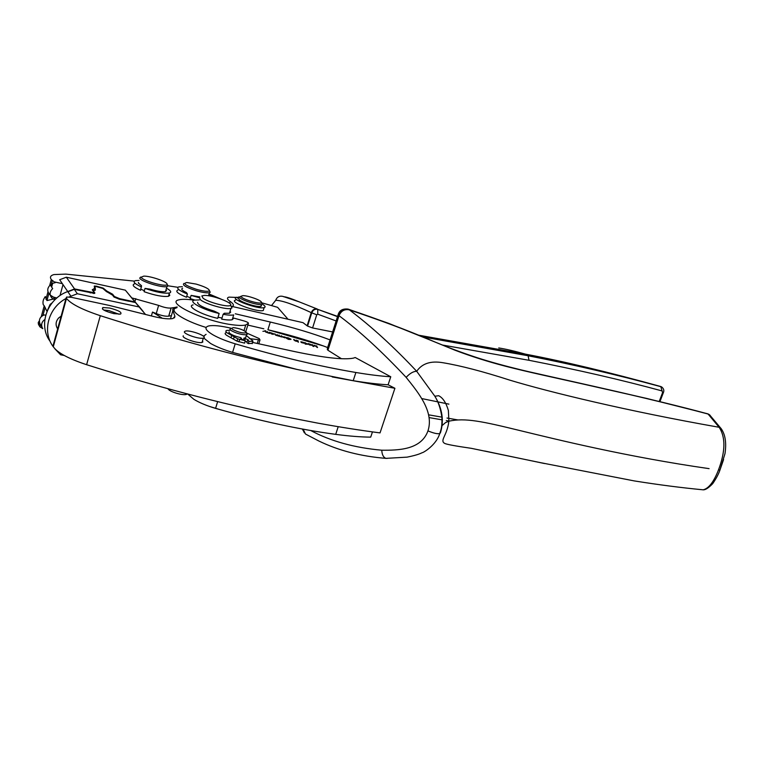 <?xml version="1.0" encoding="UTF-8"?>
<svg xmlns="http://www.w3.org/2000/svg" width="764" height="764" viewBox="0 0 764 764"><rect width="100%" height="100%" fill="white"/><g stroke="black" fill="none" stroke-linecap="round" stroke-linejoin="round"><path stroke-width="1.15" d="M39.365 320.823L38.257 322.503L38.401 324.203L39.871 326.83L42.803 328.663L41.189 325.817M132.134 297.998L158.616 305.39C163.907 307.462 168.061 308.341 171.069 308.016L175.118 307.434M171.403 315.647L168.71 316.153C165.683 316.525 161.538 315.666 156.248 313.584L152.504 312.065L151.387 315.943M177.878 287.312L167.975 285.793M134.359 281.114L65.847 274.114L53.948 274.572C50.529 275.489 49.641 277.16 51.284 279.567L55.237 282.68L54.798 282.012L62.352 283.654M41.285 316.64L44.216 305.753L43.261 304.721C42.526 301.761 43.242 299.096 45.41 296.738L45.229 296.652M53.26 299.087L46.957 300.567L45.41 296.738M44.216 305.753L46.996 311.416M44.809 319.533C41.867 321.673 40.989 324.328 42.154 327.498L39.89 323.564C38.639 319.629 40.043 316.745 44.131 314.921L45.697 315.179M221.13 299.125L209.441 294.14M134.454 283.902C131.599 284.962 133.633 287.092 140.557 290.282L141.531 285.717L138.332 283.033L138.494 282.47M167.173 288.591C170.955 290.817 171.699 292.287 169.407 293.013C164.117 293.71 155.99 292.163 145.036 288.391L144.09 291.705C155.035 295.487 163.162 297.005 168.462 296.289L169.761 295.382L169.14 293.939M140.872 289.164L144.358 290.75M177.897 290.043C175.032 291.275 177.888 293.682 186.464 297.253L187.409 294.035L186.464 292.583C181.966 290.387 180.696 288.945 182.644 288.257M198.936 297.635L191.105 295.382L190.16 298.6L194.839 300.032M186.731 296.327L190.408 297.75M171.069 308.016L168.71 316.153L171.079 308.007M162.302 318.254L152.504 312.065M45.248 296.566L43.834 298.934M141.502 286.968C134.579 283.788 132.535 281.677 135.381 280.636L139.077 280.426M166.027 289.785L166.504 290.521L165.511 291.571C162.417 292.096 157.279 291.285 150.107 289.155L145.036 288.391M187.409 294.035C178.824 290.473 175.959 288.076 178.824 286.872L182.376 286.691M209.517 294.77L211.924 296.413M199.843 296.929L191.105 295.382M238.082 297.483L228.952 297.129C226.65 297.807 227.061 299.24 230.184 301.446C233.612 303.833 234.281 305.504 232.208 306.459M287.55 318.683L277.599 307.329L261.489 302.725M177.162 306.975L175.663 307.271C173.266 307.911 172.33 309.019 172.874 310.614L174.918 316.286L173.046 318.493C169.13 319.342 162.608 318.664 153.478 316.468L109.386 305.447L71.644 297.377L66.63 297.015L66.497 298.409C70.765 303.852 82.044 309.611 100.313 315.694C168.605 337.478 234.214 355.403 297.139 369.47L353.207 380.701C366.815 382.917 378.447 384.273 388.102 384.779L390.767 376.767L355.193 357.514L353.465 358.115C344.115 360.035 324.538 357.858 294.723 351.602L252.597 342.444M54.922 299.755L52.401 298.514C49.249 295.238 49.335 291.943 52.668 288.611L50.3 284.982C47.139 288.047 46.929 291.218 49.65 294.465M47.664 309.907L50.109 304.435L52.086 302.869M235.56 300.147C228.035 301.618 257.172 312.572 263.255 310.528L263.781 308.809M327.622 347.534L323.334 345.93C306.937 339.98 288.467 334.584 267.916 329.752L323.334 345.93M263.838 328.806L247.88 325.092M245.769 331.633L248.443 323.22C248.319 322.561 246.877 321.806 244.117 320.966L233.841 318.101L232.218 319.724C230.069 320.212 226.555 320.03 221.665 319.171L223.126 314.31L224.291 313.25L229.458 313.259L230.728 312.065M176.942 307.739C167.316 309.726 182.596 320.345 206.108 327.45M203.959 338.204L210.616 343.494C216.422 346.77 223.747 349.74 232.59 352.395L297.139 369.47M206.079 334.355L203.463 336.227M708.858 414.317L707.779 413.859C651.348 398.627 584.909 384.454 524.601 370.769C492.217 363.406 460.702 353.121 430.056 339.894C404.796 329.265 377.683 319.094 348.699 309.363C343.953 308.36 340.505 310.279 338.347 315.131L338.996 315.675L327.937 350.246L341.451 358.727M327.937 350.246L327.364 348.374L338.07 314.902M183.312 335.816C180.934 337.831 197.914 343.81 202.049 342.415L202.832 341.986L202.527 340.82M113.855 313.632L120.54 314.099C122.335 312.457 118.706 310.432 109.644 308.026L102.892 307.548C101.077 309.191 104.725 311.215 113.855 313.632M265.767 330.802L265.032 330.984L266.197 332.34L264.697 331.07L262.911 331.337L265.719 330.955M269.281 332.273L269.883 332.455L269.74 333.41L268.059 332.923L266.932 332.378L266.989 331.576L268.202 332.817L269.052 332.942L269.281 332.273M271.268 332.875L273.894 333.925L271.382 333.534L273.226 334.403L271.22 333.83L270.637 332.684L271.315 333.62M278.831 335.129L279.414 336.294L275.67 335.205L274.601 333.868L275.804 335.1L277.313 334.68L277.915 335.73L278.669 335.835L278.831 335.129M281.123 335.807L281.754 336.981L279.805 336.38L281.028 336.504L281.123 335.807M284.055 336.781L285.784 337.659L282.986 337.239L282.499 336.666L285.153 337.44L284.055 336.781M287.102 338.099L288.572 338.681L286.49 338.08L286.424 337.554L288.429 337.917L291.027 339.378L288.668 339.407L286.605 338.404L289.575 339.455L290.358 339.197L289.804 338.614L287.063 338.242M295.964 340.114L296.795 341.346L295.133 340.897L293.691 339.464L295.219 340.773L295.983 340.878L295.964 340.114M297.483 340.553L298.342 341.794L297.483 340.553M297.788 341.823L298.447 342.196L297.788 341.823M302.324 342.043L300.825 341.804L303.537 342.377L303.967 343.198L301.455 342.568L300.863 341.966L303.499 342.711L302.324 342.043M304.702 342.597L307.863 344.268L305.218 344.115L304.702 342.597M308.895 343.771L311.626 344.793L309.573 344.784L311.722 345.271L309.363 344.87L308.274 343.599L308.895 343.771L308.723 344.325M316.248 345.815L317.557 347.544L314.625 345.557L313.794 346.512L312.925 346.273L312.247 344.707L313.431 346.188L314.854 345.423L316.84 347.142L316.248 345.815M52.401 298.514L50.214 295.076L53.48 297.12L56.87 297.979M428.69 414.833L442.251 417.211M447.007 418.042L457.483 419.856M442.585 345.061L529.013 360.293C577.336 369.738 621.715 379.956 662.13 390.948L662.56 392.667L659.227 401.453M336.131 320.956L317.748 314.195L316.745 314.787L312.581 327.957L332.617 331.929M271.554 305.514L275.699 300.309C281.821 300.357 293.662 304.464 311.254 312.629L307.109 325.789L303.022 322.666L231.635 306.345M194.19 300.195L192.366 299.946C186.492 299.163 182.128 299.106 179.273 299.765C163.878 302.286 206.213 322.083 233.841 324.948C239.189 325.588 243.162 325.598 245.741 324.977L248.443 323.22M237.881 298.141L238.206 297.072L239.533 297.444M239.094 298.896L236.439 297.234C228.913 298.667 258.079 309.611 264.153 307.615L264.258 307.586C265.872 307.013 265.156 305.829 262.109 304.034L261.441 304.358C257.64 305.667 238.492 299.182 239.667 296.986L240.393 296.47M239.629 297.129L238.206 297.072M261.565 305.81L260.83 306.364C257.029 307.691 237.871 301.207 239.065 298.991L239.075 298.944M330.067 339.904C312.896 333.4 292.965 327.441 270.303 322.036L235.293 313.784M231.54 328.348C220.987 325.808 213.337 325.015 208.572 325.98C203.959 327.384 205.497 330.373 213.175 334.947C219.01 338.194 226.345 341.145 235.197 343.81C279.309 356.788 319.543 366.348 355.881 372.488C369.489 374.761 381.121 376.194 390.767 376.767M249.408 338.614L259.999 339.904L259.254 338.605L246.371 332.894M245.989 336.609L245.588 337.908L244.022 338.022L243.487 339.799M241.281 339.073L241.51 338.299L240.335 337.526C234.328 336.064 230.527 334.412 228.942 332.569L229.171 331.824M310.709 430.514C330.535 441.143 354.219 447.714 381.761 450.216C398.388 450.359 421.193 449.881 427.964 430.877C433.398 433.169 437.323 434.076 439.739 433.599L440.408 432.835C444.199 420.792 442.346 408.578 434.85 396.22L438.689 395.714C442.872 397.815 446.1 402.723 448.373 410.44L448.907 421.212L445.574 422.568L441.707 425.92M722.496 430.944L721.206 428.69L719.125 427.277L708.075 414.021C619.833 390.605 547.712 377.196 505.434 366.214C487.68 361.592 470.882 356.272 455.048 350.237L414.269 333.553C396.688 326.419 375.067 318.531 349.406 309.878C344.64 308.885 341.164 310.814 338.996 315.675C359.634 331.07 382.019 351.641 406.152 377.378C418.128 392.343 434.267 411.672 427.964 430.877M332.206 376.948L394.912 388.284L388.102 384.779M394.912 388.284L380.033 432.901C360.541 430.38 339.646 427.095 317.356 423.046L282.374 416.237L317.356 423.046M372.45 431.899L370.712 437.132C360.665 437.056 349.005 436.129 335.711 434.353L338.213 426.684M204.112 337.698C206.251 335.644 189.501 329.79 185.346 331.127L184.582 331.519C182.204 333.505 199.203 339.483 203.329 338.118L204.112 337.698M119.098 314.262L108.927 310.595L103.627 309.964M74.566 288.935L93.638 292.612L93.924 292.068L92.243 289.804L94.574 288.372L94.268 286.166L96.188 286.128L103.207 288.114L106.788 291.027L112.604 294.216L114.38 296.489L119.671 298.667L135.018 301.971L125.334 290.158L66.325 277.208L59.678 279.729L67.748 291.552L74.566 288.935L66.325 277.208M50.185 341.422C37.828 325.225 46.967 298.867 67.748 291.552M248.31 343.628L249.016 341.298L247.584 340.362L246.877 342.683L248.31 343.628L252.244 343.265M247.106 341.909L245.187 341.25M226.287 332.101L226.096 332.722C224.597 333.161 224.845 334.069 226.841 335.444L237.012 341.145L244.614 343.141L245.32 340.811L237.719 338.805L227.548 333.123C225.552 331.748 225.304 330.841 226.793 330.42L229.62 330.325M246.61 335.778L252.788 340.82L252.836 341.336L249.016 341.298M381.761 450.216C382.01 454.704 383.404 457.416 385.954 458.362L387.214 458.381M303.107 429.158L305.533 434.067L318.894 441.029C338.595 450.588 360.952 456.366 385.954 458.362L407.107 457.139C418.385 454.847 420.84 453.272 422.11 452.737C423.266 452.804 436.187 445.154 439.749 433.599C440.857 429.683 442.194 428.26 441.945 417.516C440.675 408.826 438.307 401.73 434.85 396.22L416.705 371.304C413.419 371.285 409.905 373.309 406.152 377.378M327.298 349.664L338.328 314.08C339.722 310.165 342.998 308.503 348.136 309.105L349.406 309.878C371.505 326.543 393.938 347.018 416.705 371.304C421.995 363.54 430.648 360.665 442.652 362.68L442.786 362.699C460.558 365.65 482.819 371.438 509.569 380.071L509.741 380.128C549.125 392.018 627.196 411.089 719.125 427.277C725.685 437.218 725.466 451.438 718.475 469.946C713.824 481.864 708.725 488.492 703.166 489.819L703.166 489.819C681.383 487.738 658.387 484.768 634.187 480.9L540.606 462.678L471.292 448.325C455.783 446.081 446.93 444.457 444.734 443.435C439.405 440.446 447.246 435.642 448.85 421.231M187.696 394.014L193.884 399.333C199.576 402.79 206.805 405.808 215.582 408.377C259.321 420.83 299.364 429.492 335.711 434.353M440.312 431.937L440.408 432.835M302.544 429.053L304.339 432.844M696.462 489.151L703.166 489.819C705.373 490.001 708.553 487.957 712.697 483.669C716.26 478.465 718.685 473.89 719.984 469.946L718.475 469.946M710.157 415.358L707.369 413.716L646.927 398.483L533.883 372.918C498.987 364.858 473.117 357.361 446.759 346.751L388.79 323.392L348.441 309.21M51.646 287.054L52.668 283.301L55.237 282.68M125.334 290.158L141.894 310.05M139.43 306.908L135.018 301.971M112.365 295.047L112.604 294.216M54.674 298.982L55.724 298.991M167.612 284.953L167.841 286.099L166.963 286.557C162.264 288.152 139.678 281.066 139.764 278L140.767 277.036M167.077 284.055L166.991 284.571C165.673 287.359 141.321 280.35 141.311 277.17L143.737 276.129C150.126 275.871 166.848 281.544 167.077 284.055M209.393 290.798C208.133 291.724 204.36 291.39 198.057 289.776L196.119 289.222C185.614 285.583 182.529 283.349 186.865 282.527L196.157 284.093C204.962 286.72 209.374 288.954 209.393 290.798L210.215 292.287L209.412 292.707C207.197 293.128 203.339 292.622 197.819 291.179L195.699 290.578C185.681 287.216 181.803 284.819 184.067 283.396M209.46 290.692L210.215 292.287M283.75 296.776C285.736 296.709 290.922 298.418 299.297 301.895L317.327 309.067C314.577 308.446 312.552 309.64 311.254 312.629L316.745 314.787M275.699 300.309C276.95 297.015 279.29 295.687 282.718 296.346L299.297 301.895M337.592 316.382L317.757 309.372C315.007 308.78 312.992 309.964 311.712 312.934L307.567 326.094L312.581 327.957M659.303 386.126L661.5 386.88M418.93 335.243L525.422 354.133C563.794 361.391 608.908 372.192 660.755 386.527L662.13 390.948M141.302 309.191L135.514 302.554L139.124 306.966L77.355 293.739L74.289 289.355L67.92 291.8L70.928 296.212L77.355 293.739M145.561 314.491L139.124 306.966M129.02 301.245L119.289 299.202L113.989 297.015L112.499 295.105L106.244 291.418L102.815 288.448L96.56 286.672L94.812 286.701L95.443 289.069L93.409 290.969L94.822 292.879L94.535 293.433L74.289 289.355M70.928 296.212L69.104 296.967M65.943 298.552C47.912 308.102 41.867 332.273 53.509 347.085M54.893 348.814L60.585 354.792L64.262 355.489M57.663 328.873C55.304 325.168 55.619 321.548 58.599 318.015L61.149 316.124M57.701 328.73L57.033 327.871M193.13 304.893C185.996 306.183 201.476 314.758 217.692 318.349L219.153 313.479L214.331 311.158C203.167 307.691 197.589 304.731 197.599 302.277M222.018 317.996L218.007 317.289M219.153 313.479C202.928 309.859 187.419 301.331 194.543 300.099L199.28 299.927M232.218 319.724L233.669 314.911C231.53 315.379 228.016 315.179 223.126 314.31M209.756 406.534L220.586 409.8M271.392 333.343L271.249 333.839L273.254 333.734L271.392 333.41M285.029 337.908L283.148 336.991L285.153 337.44M301.455 342.558L303.509 342.855L301.541 342.301M307.338 343.829L305.428 343.275L307.338 343.829M309.258 344.306L310.996 344.621L309.277 344.383M201.839 295.926L204.456 295.391C212.602 295.143 233.412 302.983 230.556 305.237L230.527 305.266C229.057 307.739 208.343 302.439 203.014 298.18L201.839 295.926M231.587 328.472L233.154 327.613C239.056 328.281 243.439 329.819 246.304 332.225L246.285 332.741C243.028 333.448 238.492 332.359 232.676 329.475L231.587 328.472M241.128 296.231C240.03 298.476 260.218 304.807 261.307 302.563L261.383 302.229C261.431 300.29 247.756 295.448 242.857 295.658L241.128 296.231M230.699 305.514L231.998 307.911L230.909 308.436C226.239 309.888 205.898 304.158 200.521 299.86L199.194 297.263L199.872 296.919M168.004 388.742C169.13 391.665 183.073 395.857 186.569 394.339L187.304 393.909M709.431 414.671L721.197 428.69C725.332 434.611 726.593 442.939 724.979 453.673L719.984 469.946L723.584 459.546M247.173 333.763L246.552 334.756C241.882 334.899 236.754 333.515 231.177 330.592L229.897 329.408L230.575 328.501M262.167 303.642L261.307 302.563M423.218 337.019L528.115 355.766C572.675 364.457 617.045 374.79 661.204 386.775L661.786 387.023M316.563 346.522L317.06 347.41M313.546 346.436L314.329 345.911M312.562 345.423L313.049 346.302M296.098 340.782L296.47 341.26M290.32 339.359L290.645 338.882M281.018 336.695L281.553 336.924M278.793 335.749L279.242 336.246M269.1 333.114L269.654 333.381M266.884 332.187L267.362 332.665M129.049 301.159L135.514 302.554M337.507 316.649L317.757 309.372L317.748 314.195M241.51 338.299L240.689 338.29C240.421 338.796 241.491 339.321 243.888 339.865L245.32 340.811M244.709 340.4L245.206 338.796C247.593 339.331 248.663 339.856 248.395 340.372L247.584 340.362M244.022 338.022L245.206 338.796M314.09 345.844L314.281 345.271M312.686 345.452L312.868 344.879M316.678 346.56L316.869 345.977M308.885 344.526L309.067 343.943M305.123 343.475L305.304 342.893M305.075 343.332L305.256 342.759M297.893 341.298L298.075 340.725M294.111 340.219L294.293 339.636M296.384 340.868L296.566 340.286M281.544 336.561L281.725 335.979M277.141 335.262L277.313 334.68M275.021 334.632L275.202 334.049M279.252 335.883L279.433 335.31M271.201 333.61L271.382 333.028M267.41 332.34L267.591 331.757M269.702 333.037L269.883 332.455M264.793 331.213L264.955 330.688M53.184 345.28L53.299 346.732C57.386 352.701 68.483 358.688 86.609 364.705C154.385 386.116 219.631 403.296 282.374 416.237M421.623 398.541L448.888 404.137M134.97 301.465L135.782 298.628M156.248 313.584L158.616 305.39M60.003 295.592L63.001 284.59M45.955 299.316L47.979 291.8M49.67 285.535L51.284 279.567M38.945 325.33L39.613 322.838M39.871 326.83L40.473 324.576M42.946 315.427L45.124 307.367M229.63 303.318L230.184 301.446M174.459 317.872L174.918 316.286M170.477 318.836L172.874 310.614M55.075 299.603L53.48 297.12M270.303 322.036L267.916 329.752M353.207 380.701L355.881 372.488M232.59 352.395L235.197 343.81M257.267 343.466L258.366 339.875M90.286 292.946L90.448 292.364M252.13 343.657L252.836 341.336M238.912 341.9L239.619 339.56M237.012 341.145L237.719 338.805M233.593 338.872L234.3 336.532M231.072 337.592L231.778 335.262M544.522 463.538L484.729 451.018M215.582 408.377L217.635 401.606M709.097 468.647C626.499 456.786 556.908 439.539 519.883 430.552C483.01 421.537 464.942 417.545 448.907 421.212M119.509 299.249L119.671 298.667M114.18 297.215L114.38 296.489M106.588 291.743L106.788 291.027M103.054 288.649L103.207 288.114M498.73 347.954C505.711 349.033 514.602 351.087 525.422 354.133L528.115 355.766L529.013 360.293M143.279 311.597L139.64 307.157M94.507 287.827L94.812 286.701M305.247 343.857L305.428 343.275M94.688 293.386L94.822 292.879M95.051 290.482L95.443 289.069M663.41 392.495L662.56 392.667M285.106 337.717L285.287 337.134M86.609 364.705L100.313 315.694M53.299 346.732L66.497 298.409M52.955 346.13L66.134 297.864M56.192 298.562L56.383 297.874M46.957 300.567L48.848 293.548M50.911 285.917L52.248 280.932M168.787 316.134L171.155 307.988M169.407 293.013L168.462 296.289M166.963 286.557L165.511 291.571M209.412 292.707L208.505 295.763M263.255 310.528L264.153 307.615M244.031 330.564L245.741 324.977M258.795 343.8L259.999 339.904M246.552 334.756L245.588 337.908M202.049 342.415L203.329 338.118M102.471 309.076L102.892 307.548M261.441 304.358L260.83 306.364M252.235 343.638L252.941 341.317M302.468 429.043L302.697 429.922M708.944 414.355L707.607 413.773M94.325 286.519L94.469 285.984M92.883 290.664L93.17 289.632M166.991 284.571L167.841 286.099M230.909 308.436L229.458 313.259M230.556 305.237L231.998 307.911M246.285 332.741L247.192 334.431M186.569 394.339L186.741 393.756M661.242 386.718L661.681 386.966C663.782 388.637 664.336 390.547 663.333 392.715L659.943 401.635M93.399 293.481L93.638 292.612M429.206 417.612L442.423 419.904M446.291 420.572L449.327 421.098"/></g></svg>
